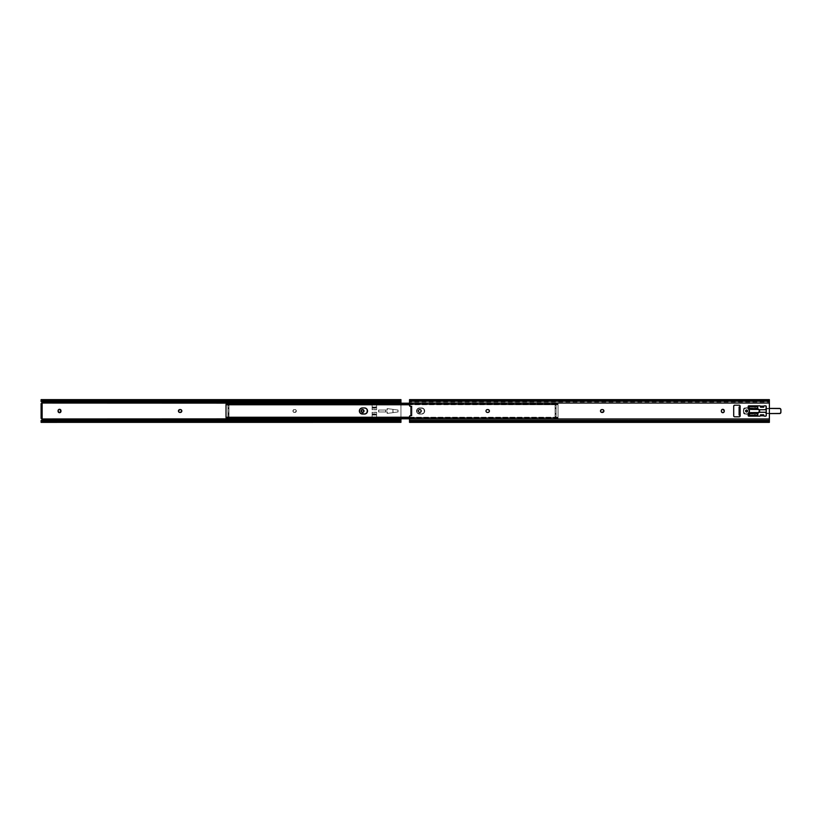 <?xml version="1.0" encoding="UTF-8"?>
<svg xmlns="http://www.w3.org/2000/svg" width="822" height="822" viewBox="0 0 822 822"><rect width="100%" height="100%" fill="white"/><g stroke="black" fill="none" stroke-linecap="round" stroke-linejoin="round"><path stroke-width="0.62" stroke-dasharray="4.11 3.08" d="M41.1 400.889L400.951 400.386L400.951 399.636L400.951 401.228L41.1 401.228L41.871 402.05L41.1 401.228L400.951 401.228L400.951 403.047L42.21 403.047L400.951 403.047L400.951 418.953L42.21 418.953L41.419 418.408L41.419 403.592L42.128 403.592L42.128 418.408L41.419 418.408L42.128 418.408L41.901 403.448A0.832 0.832 0 0 0 42.21 403.047L41.901 403.448M361.156 410.712L361.125 411A1.449 1.449 0 0 0 361.125 411L362.574 412.449L364.023 411A1.449 1.449 0 0 0 363.91 410.445L363.601 409.973A1.449 1.449 0 0 0 363.591 409.973L361.772 409.798A1.449 1.449 0 0 0 361.762 409.798L361.372 410.199A1.449 1.449 0 0 0 361.361 410.199L361.156 410.712A1.449 1.449 0 0 0 361.156 410.723M179.874 409.551L178.425 411A1.449 1.449 0 0 0 178.425 411.01L178.672 411.801A1.449 1.449 0 0 0 178.672 411.812L179.597 412.418M292.93 411A1.449 1.449 0 0 0 294.379 412.449A1.449 1.449 0 0 1 292.93 411L294.379 409.551L295.694 409.798L296.341 411L294.893 412.449L293.567 412.202L292.93 411L293.567 412.202L295.447 412.336L296.341 411L295.694 409.798L293.824 409.664L292.93 411A1.449 1.449 0 0 1 294.379 409.551A1.449 1.449 0 0 0 292.93 411M400.951 418.809L400.951 403.191L400.951 418.809M376.61 414.011L376.61 416.929L372.109 416.929L372.109 412.254L376.61 412.254L376.61 414.011L376.61 412.418L372.109 412.418L372.109 416.908L376.61 416.908L376.61 412.418L372.109 412.418L372.109 416.908L372.109 415.028L376.61 415.028L376.61 413.856L372.109 413.856L372.109 415.028L376.61 415.028L376.61 416.929L372.109 416.929L376.61 416.908L376.61 414.699L372.109 414.699L376.61 414.699L372.109 414.37L376.61 414.37L376.61 412.254L376.61 413.856L372.109 413.856L372.109 412.254L376.61 412.254L376.61 416.929L376.61 414.011M376.61 406.88L376.61 409.746L372.109 409.746L372.109 405.071L376.61 405.071L376.61 406.88L376.61 405.092L372.109 405.092L372.109 409.582L376.61 409.582L376.61 405.092L376.61 406.972L372.109 406.972L372.109 405.071L376.61 405.071L372.109 405.092L372.109 409.582L376.61 409.582L376.61 407.63L372.109 407.63L376.61 407.63L372.109 407.301L376.61 407.301L376.61 405.071L376.61 406.972L372.109 406.972L372.109 408.144L376.61 408.144L376.61 406.972L376.61 409.746L372.109 409.746L372.109 408.144L376.61 408.144L376.61 409.746L376.61 406.88M387.409 411.966L378.572 411.966L378.572 410.034L387.409 410.034L387.111 408.555L398.043 410.044L398.043 411.956L387.111 413.445L387.409 411.966L387.111 413.445L398.043 411.956L398.043 410.044L387.111 408.555L387.409 410.034L378.572 410.034L378.572 411.966L387.409 411.966L378.572 411.966L387.409 411.966L387.111 413.445L398.043 411.956L387.111 413.445L387.409 411.966L387.111 413.445L397.879 411.976L398.043 410.044L387.111 408.555L397.879 410.024L387.111 408.555L387.409 410.034L378.572 410.034L387.409 410.034L387.111 408.555L398.043 410.044L392.998 409.356L392.998 412.644L398.043 411.956L397.879 410.024L393.07 409.366L393.07 412.634L397.879 411.976L387.111 413.445L387.409 411.966L378.572 411.966L387.409 411.966L387.111 413.445L392.998 412.644L392.998 409.356L387.111 408.555L387.409 410.034L387.111 408.555L387.439 410.024L378.572 410.034L387.409 410.034L385.713 410.034L385.713 411.966L387.47 411.997L387.111 413.445L392.906 412.654L392.906 409.346L387.111 408.555L387.47 410.003L385.785 410.034L385.785 411.966L387.409 411.966M363.91 411.555A1.449 1.449 0 0 0 364.023 411L363.91 410.445M180.388 412.449L181.816 411.288L180.676 409.582M60.962 411.257L59.801 409.325L58.496 409.716L58.064 410.743L58.311 412.058L59.513 412.706L60.725 412.058L60.962 410.743A1.449 1.449 0 0 0 60.859 410.188M400.252 401.115L41.799 401.115L400.252 401.115M41.1 420.474L41.871 419.95L41.1 420.474M400.951 420.772L41.1 420.772L400.951 420.772L400.951 421.614L41.1 421.614L41.1 420.772L41.1 421.614L400.951 421.614L400.951 422.364L400.951 418.953L400.951 420.772M42.261 419.241L400.951 418.953L400.951 400.386L41.1 400.386L41.1 399.636L41.1 401.115M41.799 420.885L400.252 420.885L41.799 420.885M41.1 418.408L41.419 403.592L41.1 418.408M41.1 422.364L41.1 421.614L41.1 422.364M58.064 411.257A1.449 1.449 0 0 0 58.064 411.267L58.064 410.743M294.893 409.551A1.449 1.449 0 0 1 296.341 411A1.449 1.449 0 0 1 294.893 412.449A1.449 1.449 0 0 0 296.341 411A1.449 1.449 0 0 0 294.893 409.551L294.893 409.551M181.734 411.555A1.449 1.449 0 0 0 181.734 410.445M362.019 412.336A1.449 1.449 0 0 0 362.574 412.449M381.213 411.966L385.713 411.966L385.713 410.034L378.695 410.034L378.695 411.966L381.213 411.966M385.662 410.034L378.695 410.034L378.695 411.966L385.662 411.966L385.662 410.034L385.785 411.966L385.662 410.034M398.043 410.044L397.879 411.976L398.043 410.044M378.572 411.966L378.695 410.034L378.572 411.966M393.07 412.634L392.906 409.346L393.07 412.634M372.109 406.972L372.109 409.746L372.109 406.972M372.109 415.028L372.109 412.254L372.109 415.028M372.109 414.011L372.109 416.908L372.109 414.011M372.109 406.88L372.109 409.582L372.109 406.88M41.419 403.592L41.419 418.408M228.978 405.359L227.951 405.359L227.951 407.774L228.978 407.774L228.978 404.558L227.951 404.352L558.056 404.352L558.056 417.648L227.951 417.648L228.978 417.442L228.978 404.558L227.951 404.352L227.951 418.809L558.056 418.809L558.056 417.648L227.951 417.648L558.056 417.648L558.056 404.352L227.951 404.352L558.056 404.352L558.056 403.191L227.951 403.191L227.951 404.352L558.056 404.352L227.951 404.763L229.235 404.239L229.235 403.242L228.28 403.242L558.056 403.705L228.28 403.242L557.727 403.242L229.235 403.242L556.761 403.242L556.761 404.239L229.235 404.239L556.761 404.239L558.056 404.763L227.951 404.229L227.951 404.753L227.951 403.201L227.951 417.771L558.056 417.751L227.951 417.648L227.951 418.799L557.727 418.758L228.28 418.758L229.235 418.758L229.235 417.761L227.951 417.237L558.056 417.751L229.235 417.761L556.761 417.761L556.761 418.758L229.235 418.758L557.727 418.758L228.28 418.758L227.951 404.558L228.978 405.102L228.978 417.442L228.978 416.898L227.951 417.442L228.978 417.442L228.978 414.226L227.951 414.226L227.951 416.641L228.978 416.641L228.978 405.359L227.951 405.102L228.978 405.359M421.655 414.062L424.203 412.695L424.203 409.305L422.251 408L417.895 408.452L416.6 411.596L417.432 413.168L419.004 414L421.655 414.062L417.432 413.168L416.538 411L417.432 408.832L421.655 407.938L424.203 409.305L424.203 412.695L421.655 414.062A3.062 3.062 0 0 0 424.717 411A3.062 3.062 0 0 0 421.655 407.938A3.062 3.062 0 0 1 424.717 411A3.062 3.062 0 0 1 421.655 414.062L419.6 414.062A3.062 3.062 0 0 1 416.538 411A3.062 3.062 0 0 1 419.6 407.938A3.062 3.062 0 0 0 416.538 411A3.062 3.062 0 0 0 419.6 414.062L417.052 412.695L417.052 409.305L419.004 408L423.361 408.452L424.655 411.596L423.823 413.168L422.251 414L424.481 412.171L423.823 408.832L419.6 407.938L417.052 409.305L416.538 411L417.432 413.168L421.655 414.062L419.6 414.062A3.062 3.062 0 0 1 416.538 411A3.062 3.062 0 0 1 419.6 407.938A3.062 3.062 0 0 0 416.538 411A3.062 3.062 0 0 0 419.6 414.062L421.655 414.062A3.062 3.062 0 0 0 424.717 411A3.062 3.062 0 0 0 421.655 407.938A3.062 3.062 0 0 1 424.717 411A3.062 3.062 0 0 1 421.655 414.062M364.475 414.062L362.41 414.062A3.062 3.062 0 0 1 359.358 411A3.062 3.062 0 0 1 362.41 407.938A3.062 3.062 0 0 0 359.358 411A3.062 3.062 0 0 0 362.41 414.062L364.475 414.062A3.062 3.062 0 0 0 367.537 411A3.062 3.062 0 0 0 364.475 407.938A3.062 3.062 0 0 1 367.537 411A3.062 3.062 0 0 1 364.475 414.062L361.814 414L359.872 412.695L359.409 410.404L360.714 408.452L364.475 407.938L361.814 408L359.872 409.305L359.409 411.596L361.238 413.826L365.071 414L367.013 412.695L367.3 409.829L365.071 408L366.633 408.832L367.537 411L365.646 413.826L367.475 411.596M364.475 407.938L365.646 408.174A3.062 3.062 0 0 0 365.636 408.174L366.17 408.452A3.062 3.062 0 0 1 366.17 408.462M558.025 404.712L558.056 418.799L558.056 404.29L556.761 404.239L556.761 403.242L557.727 403.242L558.025 404.712M229.235 403.242L229.235 404.239L227.971 404.712L228.28 403.242L229.235 403.242M229.235 418.758L228.28 418.758L227.951 417.257L229.235 417.761L229.235 418.758M557.953 418.46L556.761 418.758L556.761 417.761L558.025 417.288L557.953 418.46M228.978 407.989L227.951 408.472L228.978 408.472L227.951 407.774L228.978 407.989M228.978 408.688L227.951 408.688L227.951 413.312L228.978 413.312L228.978 408.472L227.951 408.472L228.978 408.688M228.978 413.528L227.951 414.011L228.978 414.011L228.978 413.312L227.951 413.312L228.978 413.528M227.951 416.641L228.978 416.898L227.951 416.641M227.951 414.011L228.978 414.226L227.951 414.011M226.019 418.501L226.019 417.648L556.124 417.648L556.124 416.641L555.086 416.641L555.086 405.359L556.124 405.359L556.124 407.774L555.086 407.774L555.086 404.558L556.124 404.352L226.019 404.352L556.124 404.352L556.124 417.648L555.086 417.442L555.086 404.558L556.124 404.352L226.019 404.352L226.019 403.499M226.019 404.763L556.124 404.352L556.124 403.201L556.124 403.725L226.204 403.427L556.124 403.191L556.124 417.771L226.019 417.648L556.124 417.648L226.019 417.648L556.124 417.648L556.124 418.686L226.204 418.573L556.124 418.275L556.124 418.809L409.52 418.809M226.019 418.275L555.795 418.758L556.124 417.257L554.829 417.761L554.829 418.758L555.795 418.758L226.348 418.758L555.795 418.758L409.52 418.758L554.829 418.758L554.829 417.761L409.52 417.761L554.829 417.761L556.124 417.237L556.124 418.809M556.124 403.705L556.124 404.743L226.019 404.352L226.019 417.648L226.019 404.229L556.124 404.249L554.829 404.239L554.829 403.242L555.795 403.242L226.348 403.242L555.795 403.242L409.52 403.242L554.829 403.242L554.829 404.239L409.52 404.239L556.124 404.743L555.795 403.242L226.019 403.684M361.814 408L359.872 409.305M359.584 409.829L359.409 410.404M360.714 413.548L361.814 414M365.071 414L365.646 413.826A3.062 3.062 0 0 0 365.646 413.826M367.3 409.829L366.633 408.832M556.124 418.295L556.124 417.247L226.019 417.237M556.124 414.226L556.124 404.558L556.124 405.102L555.086 404.558L555.086 417.442L556.124 416.898L555.086 417.442L555.086 414.226L556.124 414.226L556.124 416.641L556.124 414.011L555.086 413.528L556.124 413.528L555.086 414.011L556.124 414.226M556.124 404.239L226.019 404.229L226.019 404.753M556.124 403.201L409.52 403.191M226.019 417.257L226.019 418.254M555.086 407.989L556.124 408.472L555.086 408.472L556.124 407.774L555.086 407.989M555.086 408.688L556.124 408.688L556.124 413.312L555.086 413.312L555.086 408.472L556.124 408.472L555.086 408.688M556.124 416.641L555.086 416.898L556.124 416.641M555.086 413.528L556.124 413.312L555.086 413.528M556.124 405.102L555.086 405.359L556.124 405.102M419.6 407.938L421.655 407.938L419.6 407.938M747.332 411.319A0.822 0.822 0 0 0 747.332 411.308L747.383 411.164A0.822 0.822 0 0 0 747.383 411.154L747.383 410.836A0.822 0.822 0 0 0 747.383 410.836L747.332 410.681A0.822 0.822 0 0 0 747.332 410.681M488.761 412.202L488.977 412.028A1.449 1.449 0 0 0 488.987 412.017L489.162 411.801A1.449 1.449 0 0 0 489.378 411.288L488.761 409.798M409.849 406.181A0.647 0.647 0 0 0 409.973 406.232L409.52 403.047L769.371 403.047L769.371 418.953L409.52 418.953L409.736 415.901M409.849 415.819A0.647 0.647 0 0 1 410.24 415.747L411.966 415.829L411.966 406.171L410.106 406.253A0.647 0.647 0 0 0 410.24 406.253M746.417 410.199L745.821 410.681M418.419 410.445L418.419 411.555M419.199 412.336L420.309 412.336M420.782 412.028L421.183 410.712M420.309 409.664L419.199 409.664M601.94 409.551L601.129 409.798M600.913 409.973L600.605 411.555M601.385 412.336L603.009 412.336M603.872 411.288L603.79 410.445M487.436 409.551L486.634 409.798M486.018 410.723A1.449 1.449 0 0 1 486.018 410.712L486.1 411.555A1.449 1.449 0 0 0 486.1 411.555M487.436 412.449L487.96 412.449L487.436 412.449M489.162 411.801L489.378 411.288M721.48 411.812L722.815 412.706M723.093 412.675L723.617 412.459M723.843 412.284L724.264 410.743L723.617 409.541M722.815 409.294L721.48 410.188M721.367 410.743L721.367 411.257A1.449 1.449 0 0 0 721.367 411.267L721.367 410.743M764.224 405.863L763.71 406.489L760.473 406.366M748.832 405.852L759.847 405.852L748.832 405.852A0.647 0.647 0 0 0 748.585 405.893L748.38 406.037A0.647 0.647 0 0 0 748.369 406.037M748.184 407.907A1.932 1.932 0 0 0 748.184 407.918L748.503 408.904A1.932 1.932 0 0 1 748.452 408.894M748.667 412.819A2.764 2.764 0 0 0 748.667 409.181L749.345 411L748.667 412.819A1.932 1.932 0 0 0 748.657 412.829M748.452 413.106A1.932 1.932 0 0 1 748.462 413.096L748.184 414.093M748.832 416.148L759.847 416.148L748.832 416.148A0.647 0.647 0 0 1 748.585 416.107M759.97 416.138L760.484 415.511L763.72 415.634M766.238 415.757L766.094 406.037M765.642 405.852L764.347 405.852L765.642 405.852M734.293 405.277L733.697 406.171L733.717 416.014M734.663 416.795L739.173 416.795L734.663 416.795A0.966 0.966 0 0 1 734.293 416.723M739.975 416.364L740.119 415.254L739.112 415.028L740.139 415.028L740.139 406.972L739.112 406.972L740.047 406.849M740.119 406.746L740.119 405.986M739.173 405.205L734.663 405.205L739.173 405.205A0.966 0.966 0 0 1 739.543 405.277M409.572 416.117A0.647 0.647 0 0 0 409.52 416.384L409.52 420.042L769.371 420.042L769.371 399.667L769.371 400.889L768.673 401.115A1.932 1.367 0 0 1 767.44 401.424L767.44 400.694A1.932 1.367 180 0 0 768.673 400.386L769.371 399.667L768.673 400.386L410.219 400.386L768.673 400.386L411.452 400.694L767.44 400.694L767.44 401.424L409.52 401.115L769.371 401.115L769.371 401.958L409.52 401.958L409.52 401.115L769.371 401.115L411.452 401.424L411.452 400.694L409.52 399.667L409.52 403.047L769.371 403.047L769.371 401.958L409.52 401.958L409.52 403.047M769.207 422.046L768.673 421.614A1.932 1.367 0 0 0 767.44 421.306L767.44 420.576A1.932 1.367 180 0 1 768.673 420.885L769.371 421.234L769.371 418.953L409.52 418.953L409.52 420.042L769.371 420.042L769.371 420.885L409.52 420.885L767.44 420.576L411.452 420.576L767.44 420.576L767.44 421.306L411.452 421.306L768.673 421.614L410.219 421.614L411.452 421.306L411.452 420.576L769.371 420.885L409.52 420.885L409.52 420.042L409.52 422.364L410.219 421.614L768.673 421.614L769.33 422.22M409.685 399.954L410.219 400.386A1.932 1.367 180 0 0 411.452 400.694L411.452 401.424A1.932 1.367 0 0 1 410.219 401.115L409.52 400.889L409.562 399.78M409.52 422.364L409.52 421.111L410.219 420.885A1.932 1.367 180 0 1 411.452 420.576L411.452 421.306A1.932 1.367 0 0 0 410.219 421.614L409.52 422.333M769.371 421.111L769.371 422.333L769.371 421.111M410.938 406.294L411.966 406.294L411.966 406.931L410.938 406.931L410.938 415.706L411.966 415.829L410.938 415.829L410.938 406.931L411.966 406.931L411.966 415.069L410.938 415.069L411.966 415.069L411.966 406.294L410.938 406.171L411.966 406.171L411.966 415.829L411.966 415.069L411.966 415.706L410.938 415.706M409.531 421.316L769.269 421.316M409.623 400.684L769.33 400.663M724.264 410.743A1.449 1.449 0 0 0 724.264 410.733L724.264 411.257M489.378 410.712A1.449 1.449 0 0 0 489.152 410.188M601.94 412.449L602.454 412.449M760.484 415.511L763.71 415.511M760.484 414.802L763.71 414.802L763.71 415.829L760.484 415.829L760.484 414.802L763.381 414.802L763.381 415.829L760.812 415.829L760.812 414.802L760.484 415.829M763.71 406.489L760.484 406.489M760.484 406.171L760.812 407.198L760.484 406.171L763.71 406.171L763.71 407.198L760.812 407.198L760.812 406.171L763.381 406.171L763.381 407.198L760.484 407.198M766.279 415.511L766.279 406.489M739.831 415.059L739.112 415.028L739.112 407.003L739.831 406.941M739.112 407.003L740.139 406.972L739.112 406.972L740.139 406.972L740.139 415.028L740.139 406.972L740.139 413.096L739.112 413.096L739.112 408.904L740.139 408.904L739.112 408.904L739.112 406.972M733.697 406.171L733.697 415.829M739.112 415.028L740.139 415.028L739.112 415.028L739.112 413.096L740.139 413.096L740.139 415.028L739.112 415.028M763.71 407.198L763.71 406.171M763.71 415.829L763.71 414.802M745.287 411A1.284 1.284 0 0 0 746.571 412.284A1.284 1.284 0 0 0 747.866 411A1.284 1.284 0 0 1 746.571 412.284A1.284 1.284 0 0 1 745.287 411L746.571 412.284L747.866 411L746.571 409.716L745.503 410.281L745.39 411.493L746.325 412.264L747.486 411.914L747.835 410.753L747.064 409.808L745.862 409.931L745.287 411A1.284 1.284 0 0 1 746.571 409.716A1.284 1.284 0 0 1 747.866 411A1.284 1.284 0 0 0 746.571 409.716A1.284 1.284 0 0 0 745.287 411L746.571 409.716A1.284 1.284 0 0 0 745.287 411A1.284 1.284 0 0 0 746.571 412.284A1.284 1.284 0 0 1 745.287 411A1.284 1.284 0 0 1 746.571 409.716L747.763 410.507L747.486 411.914L746.078 412.192L745.318 411.247L745.667 410.086L747.064 409.808L747.866 411L747.29 412.069L746.078 412.192L745.287 411A1.254 1.254 0 0 1 746.571 409.746A1.254 1.254 0 0 1 747.835 411A1.254 1.254 0 0 0 746.571 409.746A1.254 1.254 0 0 0 745.318 411L746.571 409.746L747.835 411L746.571 412.254L745.318 411A1.254 1.254 0 0 0 746.571 412.254A1.254 1.254 0 0 0 747.835 411A1.254 1.254 0 0 1 746.571 412.254A1.254 1.254 0 0 1 745.318 411L746.571 412.254L747.835 411L746.571 409.746L745.318 411M757.997 412.911A1.932 1.932 0 0 0 758.326 412.829L757.74 413.117M758.326 409.171A1.932 1.932 0 0 0 757.997 409.089L758.644 409.305M758.932 409.5L759.62 411.339L758.326 412.829M757.72 413.23L749.058 413.189M779.852 408.483L767.029 408.452L769.371 408.452L765.94 409.089A1.315 1.315 0 0 1 764.799 409.746L751.277 409.746L759.189 409.746L750.548 409.664L747.999 408.041L744.588 408.031L743.602 409.017L743.581 412.736L744.835 414.031A1.284 1.284 0 0 1 743.55 412.736L743.55 409.264L743.55 412.736A1.284 1.284 0 0 0 744.835 414.031L747.722 414.031L744.835 414.031A1.284 1.284 0 0 1 743.55 412.736A1.284 1.284 0 0 0 744.835 414.031L747.547 414.031A0.647 0.647 0 0 0 748.184 413.404L747.547 414.031A0.647 0.647 0 0 0 748.184 413.404L747.547 414.031L744.588 414L743.55 412.736L743.931 408.349L747.547 407.969L748.184 408.596A0.647 0.647 0 0 0 747.547 407.969L748.184 408.596A0.647 0.647 0 0 0 747.547 407.969L744.835 407.969A1.284 1.284 0 0 0 743.55 409.264L744.342 408.072L747.722 407.969A1.284 1.284 0 0 1 748.195 408.061A1.284 1.284 0 0 0 747.722 407.969L744.835 407.969A1.284 1.284 0 0 0 743.55 409.264L743.55 412.736L743.55 409.264A1.284 1.284 0 0 1 744.835 407.969L743.602 409.017L743.55 412.736A1.284 1.284 0 0 0 744.835 414.031L743.643 413.23L744.588 413.969L747.999 413.959L751.277 412.254L764.799 412.254A1.315 1.315 0 0 1 765.94 412.911L767.029 413.548L780.088 413.445L780.869 412.284L780.849 409.469L780.088 408.555M748.955 408.883L757.72 408.77M755.11 415.346L749.15 415.346L749.15 414.062L757.709 414.062L749.15 414.062L754.791 414.062L754.791 415.346L749.798 415.346L749.798 414.062L749.798 415.346L749.15 415.346L749.15 414.062L757.72 414.062L757.72 415.346L755.11 415.346L757.072 415.346L757.072 414.062L755.11 414.062L755.11 415.346L754.791 414.062L755.11 415.346M749.15 407.938L749.15 408.585L757.72 408.585L757.72 407.938L749.15 407.938L749.15 406.654L749.798 406.654L749.798 407.938L754.791 407.938L754.791 406.654L749.798 406.654L749.798 407.938L749.15 407.938L749.15 406.654L757.72 406.654L757.72 407.938L749.161 407.938L757.72 407.938L757.072 407.938L757.072 406.654L755.11 406.654L755.11 407.938L757.072 407.938L757.072 406.654L757.72 406.654M754.791 406.654L755.11 407.938L754.791 406.654M757.72 415.346L757.072 415.346L757.72 413.415L749.15 413.415L749.15 414.062M765.457 412.428L765.94 412.911A1.254 1.254 0 0 0 767.029 413.548A1.284 1.284 0 0 1 766.279 413.332A1.284 1.284 0 0 0 767.029 413.579L769.371 413.579L767.029 413.548A1.254 1.254 0 0 1 766.279 413.291M766.145 413.178L779.616 413.548A1.284 1.284 0 0 0 780.9 412.284L780.869 409.716A1.254 1.254 0 0 0 779.616 408.452L766.145 408.822M766.279 408.709A1.254 1.254 0 0 1 767.029 408.452A1.284 1.284 0 0 0 766.279 408.668A1.284 1.284 0 0 1 767.029 408.421L769.371 408.421L767.029 408.421A1.284 1.284 0 0 0 765.919 409.068L765.734 409.356M764.799 409.746L751.277 409.716A3.216 3.216 0 0 1 749.048 408.822A3.257 3.257 0 0 0 751.277 409.746L759.158 409.716L750.548 409.664L748.739 408.472A3.216 3.216 0 0 0 751.277 409.716L764.799 409.716A1.284 1.284 0 0 0 765.919 409.068A1.284 1.284 0 0 1 767.029 408.421L779.616 408.421A1.284 1.284 0 0 1 780.9 409.716L780.9 412.284A1.284 1.284 0 0 1 779.616 413.579L767.029 413.579A1.284 1.284 0 0 1 765.919 412.932A1.284 1.284 0 0 0 764.799 412.284L751.277 412.284A3.216 3.216 0 0 0 748.739 413.528A1.284 1.284 0 0 1 747.722 414.031A1.284 1.284 0 0 0 748.739 413.528L750.548 412.336L759.158 412.284L751.277 412.254A3.257 3.257 0 0 0 749.027 413.158A3.216 3.216 0 0 1 751.277 412.284L764.799 412.254M748.267 408.133L744.835 408.01L747.722 408.01A1.254 1.254 0 0 1 748.195 408.102M748.195 413.898A1.254 1.254 0 0 1 747.722 413.99L744.835 414.031L747.722 414.031A1.284 1.284 0 0 0 748.195 413.939A1.284 1.284 0 0 1 747.722 414.031L744.835 413.99L748.267 413.867M749.048 413.178A3.216 3.216 0 0 1 751.277 412.284L764.799 412.284A1.284 1.284 0 0 1 765.919 412.932L765.919 412.932A1.284 1.284 0 0 0 767.029 413.579L779.616 413.548A1.254 1.254 0 0 0 780.869 412.284L780.9 409.716A1.284 1.284 0 0 0 779.616 408.421L767.029 408.452A1.254 1.254 0 0 0 765.94 409.089L765.919 409.068A1.284 1.284 0 0 1 764.799 409.716L751.277 409.716A3.216 3.216 0 0 1 749.048 408.822M748.708 408.493L748.739 408.472A1.284 1.284 0 0 0 747.722 407.969L744.835 407.969A1.284 1.284 0 0 0 743.55 409.264A1.284 1.284 0 0 1 744.835 407.969L747.722 407.969A1.284 1.284 0 0 1 748.739 408.472A3.216 3.216 0 0 0 751.277 409.716L751.277 409.746A3.257 3.257 0 0 1 748.708 408.493A1.254 1.254 0 0 0 747.722 408.01L744.835 407.969A1.284 1.284 0 0 0 743.55 409.264L743.581 409.264A1.254 1.254 0 0 1 744.835 408.01A1.254 1.254 0 0 0 743.581 409.264L743.55 412.736A1.284 1.284 0 0 0 744.835 414.031L744.835 413.99A1.254 1.254 0 0 1 743.581 412.736A1.254 1.254 0 0 0 744.835 413.99L747.722 413.99A1.254 1.254 0 0 0 748.708 413.507L748.739 413.528A3.216 3.216 0 0 1 751.277 412.284L751.277 412.254A3.257 3.257 0 0 0 748.708 413.507M746.571 409.716A1.284 1.284 0 0 1 747.866 411A1.284 1.284 0 0 1 746.571 412.284A1.284 1.284 0 0 0 747.866 411A1.284 1.284 0 0 0 746.571 409.716M749.798 411A3.216 3.216 0 0 0 746.571 407.784A3.216 3.216 0 0 0 743.355 411A3.216 3.216 0 0 1 746.571 407.784A3.216 3.216 0 0 1 749.798 411A3.216 3.216 0 0 1 746.571 414.216A3.216 3.216 0 0 1 743.355 411A3.216 3.216 0 0 0 746.571 414.216A3.216 3.216 0 0 0 749.798 411L748.852 408.719L746.571 407.784L744.3 408.719L743.355 411L744.3 413.281L746.571 414.216L749.253 412.788L749.551 409.767L747.208 407.846L744.3 408.719L743.417 411.627L745.349 413.98L748.369 413.682L749.798 411M42.61 400.663L399.441 400.663M399.441 421.337L42.61 421.337M227.951 418.809L558.056 418.809M227.951 403.191L558.056 403.191M227.951 403.725L558.056 403.725M227.951 404.763L558.056 404.763M558.056 404.229L227.951 404.229M558.056 417.771L227.951 417.771M558.056 417.237L227.951 417.237M558.056 418.275L227.951 418.275M556.124 404.763L409.52 404.763M226.019 417.771L556.124 417.771M409.52 417.237L556.124 417.237"/><path stroke-width="1.23" d="M41.1 400.889L41.799 401.115A1.932 1.367 0 0 0 43.032 401.424L43.032 400.694A1.932 1.367 180 0 1 41.799 400.386L41.141 399.78L41.799 400.386L400.252 400.386L41.799 400.386L399.019 400.694L43.032 400.694L43.032 401.424L399.019 401.424L399.019 400.694L400.951 399.636L400.951 401.115L400.252 401.115L400.941 400.694L400.951 401.958L400.951 401.115L41.1 401.115L41.1 399.667L41.737 401.958L400.951 401.958L400.951 403.191L42.21 403.047L41.737 401.958L400.951 401.958L400.951 403.047L42.21 403.047A0.832 0.832 0 0 1 41.419 403.592A0.832 0.832 0 0 0 41.901 403.448L41.419 403.592M41.901 418.552A0.832 0.832 0 0 0 41.419 418.408L42.21 418.953L400.951 418.953L400.941 421.316L400.252 420.885L400.951 420.885L400.951 422.333L399.019 421.306L399.019 420.576L400.951 420.885L400.951 420.042L41.737 420.042L42.21 418.953L400.951 418.809L400.951 420.042L41.1 420.474L43.032 420.576L43.032 421.306L41.1 422.364L41.799 421.614L400.252 421.614L41.799 421.614A1.932 1.367 0 0 1 43.032 421.306L399.019 421.306L43.032 421.306L43.032 420.576L399.019 420.576L43.032 420.576A1.932 1.367 180 0 0 41.799 420.885L41.1 421.111L41.1 422.333L41.1 420.885L42.61 421.337M363.91 410.445A1.449 1.449 0 0 0 361.156 410.712L362.851 409.582L363.992 411.288L362.574 412.449L361.125 411A1.449 1.449 0 0 1 362.574 409.551A1.449 1.449 0 0 1 364.023 411A1.449 1.449 0 0 1 362.574 412.449A1.449 1.449 0 0 1 361.125 411L361.156 410.712M361.156 410.723A1.449 1.449 0 0 0 361.156 411.277M178.456 411.288L179.597 409.582L180.943 409.664L181.816 410.712L180.676 412.418L179.319 412.336L178.456 411.288A1.449 1.449 0 0 0 179.874 412.449A1.449 1.449 0 0 1 178.425 411A1.449 1.449 0 0 0 178.456 411.277M58.095 410.466A1.449 1.449 0 0 0 58.064 410.743L58.711 409.541L60.068 409.407L60.859 411.812L58.968 412.593L58.064 410.743A1.449 1.449 0 0 1 59.513 409.294A1.449 1.449 0 0 1 60.962 410.743L60.962 411.257A1.449 1.449 0 0 1 59.513 412.706A1.449 1.449 0 0 1 58.064 411.257A1.449 1.449 0 0 0 58.095 411.534M363.375 412.202L363.601 412.028A1.449 1.449 0 0 0 363.91 411.555M181.2 412.202L181.415 412.028A1.449 1.449 0 0 0 181.734 411.555M181.734 410.445A1.449 1.449 0 0 0 181.426 409.983L181.2 409.798M180.676 409.582L180.388 409.551A1.449 1.449 0 0 1 181.837 411A1.449 1.449 0 0 1 180.388 412.449A1.449 1.449 0 0 0 181.415 412.028M178.456 410.723A1.449 1.449 0 0 0 178.425 410.99A1.449 1.449 0 0 1 179.874 409.551L179.597 409.582A1.449 1.449 0 0 0 178.672 410.188L178.538 410.445M178.857 409.973L178.672 410.199A1.449 1.449 0 0 0 178.456 410.712M179.597 412.418L180.388 412.449M59.523 409.294A1.449 1.449 0 0 1 60.54 409.716L60.325 409.541M58.095 411.545A1.449 1.449 0 0 0 58.311 412.058L58.496 412.284M60.325 412.459L60.54 412.284A1.449 1.449 0 0 1 59.523 412.706M41.1 401.115L42.107 402.277M41.871 419.95L42.261 419.271M41.1 403.592L41.1 418.408L42.128 418.408L41.1 418.408L41.1 404.886L42.128 404.886L42.128 403.592L41.1 403.592L42.128 403.592L42.128 417.114L42.128 404.886L41.1 404.886L41.1 403.592M41.1 420.474L41.799 420.885L41.203 421.316M400.859 400.684L400.951 399.667L400.252 400.386A1.932 1.367 180 0 1 399.019 400.694L399.019 401.424A1.932 1.367 0 0 0 400.252 401.115L400.91 400.663L399.441 400.663M400.951 422.333L400.951 421.111L400.252 420.885A1.932 1.367 180 0 0 399.019 420.576L399.019 421.306A1.932 1.367 0 0 1 400.252 421.614L400.951 422.333L41.1 422.364M41.11 400.684L42.61 400.663M400.941 421.316L399.441 421.337M59.513 409.294A1.449 1.449 0 0 0 58.711 409.531M58.711 409.541A1.449 1.449 0 0 0 58.095 410.455M58.711 412.469A1.449 1.449 0 0 0 59.513 412.706M60.551 412.274A1.449 1.449 0 0 0 60.962 411.257M58.064 411.257L58.064 410.743M181.415 409.973A1.449 1.449 0 0 0 180.388 409.551L179.874 409.551A1.449 1.449 0 0 0 179.597 409.582M361.156 411.288A1.449 1.449 0 0 0 362.019 412.336M362.574 412.449A1.449 1.449 0 0 0 363.591 412.028M42.21 418.953L42.21 418.953A0.832 0.832 0 0 0 41.419 418.408M42.261 402.759L41.1 401.526M42.128 418.408L42.128 417.114L41.1 417.114L42.128 417.114L42.128 418.408M365.646 408.174L366.17 408.452A3.062 3.062 0 0 0 364.475 407.938L366.17 408.452L367.3 409.829L367.013 412.695L365.071 414L360.714 413.548L359.409 411.596L359.872 409.305L361.814 408L364.475 407.938A3.062 3.062 0 0 1 367.537 411A3.062 3.062 0 0 1 364.475 414.062L362.41 414.062A3.062 3.062 0 0 1 359.358 411A3.062 3.062 0 0 1 362.41 407.938L361.814 408M226.019 404.352L226.019 417.648L226.019 404.352M367.3 412.171L367.013 412.695A3.062 3.062 0 0 0 367.023 409.305L367.475 411.596M364.475 414.062A3.062 3.062 0 0 0 366.17 413.548L365.071 414M226.204 418.573L409.52 418.758L226.348 418.758L226.019 417.257L409.52 417.761L227.304 417.761L227.304 418.758L227.304 417.761L226.019 417.257L226.204 418.573M359.872 409.305L359.584 409.829M359.409 410.404L359.872 412.695M361.814 414L362.41 414.062A3.062 3.062 0 0 1 359.358 411A3.062 3.062 0 0 1 362.41 407.938L364.475 407.938M226.019 404.753L409.52 404.239L227.304 404.239L227.304 403.242L409.52 403.242L227.304 403.242L227.304 404.239L226.019 404.743L226.348 403.242L227.304 403.242L226.348 403.242L226.019 404.763L409.52 404.763M409.52 417.237L226.019 417.257M226.019 403.201L409.52 403.191M366.17 413.538A3.062 3.062 0 0 0 367.013 412.706M367.013 409.294A3.062 3.062 0 0 0 366.17 408.462M746.417 411.801L746.263 411.76A0.822 0.822 0 0 0 747.332 410.692A0.822 0.822 0 0 0 746.582 410.178A0.822 0.822 0 0 1 747.393 411A0.822 0.822 0 0 1 746.571 411.822L746.571 411.822A0.822 0.822 0 0 1 745.76 411A0.822 0.822 0 0 1 746.571 410.178L746.571 410.178A0.822 0.822 0 0 0 746.263 410.24L746.417 410.199M421.1 410.445L421.183 410.712A1.449 1.449 0 0 0 420.967 410.199L420.566 409.798A1.449 1.449 0 0 0 418.306 411A1.449 1.449 0 0 1 419.754 409.551A1.449 1.449 0 0 1 421.203 411A1.449 1.449 0 0 0 421.183 410.723M603.872 411.277A1.449 1.449 0 0 0 603.903 411A1.449 1.449 0 0 1 602.454 412.449A1.449 1.449 0 0 0 603.872 411.288L603.79 411.555M488.761 409.798L489.378 411.288A1.449 1.449 0 0 0 489.409 411A1.449 1.449 0 0 1 487.96 412.449A1.449 1.449 0 0 0 489.152 411.812L488.761 412.202M409.736 415.901L409.52 418.953L769.371 418.953L769.371 403.047L409.52 403.047L409.973 406.232M745.821 410.681L746.263 410.24A0.822 0.822 0 0 0 745.893 411.452L745.821 411.319M747.332 410.681L747.332 411.319M418.419 411.555L418.419 410.445M420.309 412.336L419.199 412.336M419.199 409.664L420.309 409.664M601.129 409.798L602.454 409.551A1.449 1.449 0 0 1 603.903 411L603.872 411.288M600.605 411.555L600.913 409.973M603.009 412.336L603.656 411.801L601.385 412.336M603.79 410.445L603.009 409.664L603.903 411A1.449 1.449 0 0 0 603.872 410.723M486.634 409.798L487.96 409.551A1.449 1.449 0 0 1 489.409 411A1.449 1.449 0 0 0 489.378 410.712M486.1 410.445L486.418 409.973A1.449 1.449 0 0 0 486.018 410.712L485.987 411A1.449 1.449 0 0 0 486.018 411.277M486.018 411.288A1.449 1.449 0 0 0 486.1 411.545L485.987 411A1.449 1.449 0 0 1 486.018 410.723M486.634 412.202L486.418 412.028A1.449 1.449 0 0 0 487.158 412.418L486.881 412.336M487.158 412.418A1.449 1.449 0 0 0 487.436 412.449L488.504 412.336L487.436 412.449A1.449 1.449 0 0 1 485.987 411A1.449 1.449 0 0 1 487.436 409.551A1.449 1.449 0 0 0 486.418 409.973M724.233 411.534A1.449 1.449 0 0 0 724.264 411.257A1.449 1.449 0 0 1 722.815 412.706A1.449 1.449 0 0 1 721.367 411.257L721.367 410.743A1.449 1.449 0 0 1 722.815 409.294A1.449 1.449 0 0 1 724.264 410.743L723.843 412.284M721.48 410.188L721.613 409.942A1.449 1.449 0 0 0 721.367 410.743L721.367 411.257A1.449 1.449 0 0 0 722.815 412.706L721.48 411.812M723.617 409.541L722.815 409.294L724.264 410.743A1.449 1.449 0 0 0 724.233 410.466M748.657 409.171A1.932 1.932 0 0 1 748.462 408.904L748.184 406.489A0.647 0.647 0 0 1 748.832 405.852L759.847 405.852A0.647 0.647 0 0 1 760.401 406.171L763.813 406.13M748.667 412.819L749.345 411L748.667 409.181A2.764 2.764 0 0 1 748.667 412.819A1.932 1.932 0 0 0 748.184 414.093L748.462 413.096A1.932 1.932 0 0 1 748.657 412.829M763.987 416.045L764.347 416.148A0.647 0.647 0 0 1 763.792 415.829L760.401 415.829A0.647 0.647 0 0 1 759.847 416.148L748.832 416.148A0.647 0.647 0 0 1 748.184 415.511L748.184 414.093L748.184 415.511A0.647 0.647 0 0 0 748.369 415.963L748.297 415.87M765.991 416.045L764.183 416.127M766.094 406.037L766.238 415.757M763.72 406.366L763.792 406.171A0.647 0.647 0 0 1 764.347 405.852L765.642 405.852A0.647 0.647 0 0 1 766.279 406.489A0.647 0.647 0 0 0 765.642 405.852L764.347 405.852A0.647 0.647 0 0 0 764.028 405.934M733.717 416.014L733.697 406.171L734.293 405.277M740.119 405.986L740.139 415.829A0.966 0.966 0 0 1 739.173 416.795L734.663 416.795A0.966 0.966 0 0 1 733.697 415.829A0.966 0.966 0 0 0 734.128 416.631L733.861 416.364M733.697 415.829L733.697 406.171A0.966 0.966 0 0 1 734.663 405.205L739.173 405.205A0.966 0.966 0 0 1 740.139 406.171A0.966 0.966 0 0 0 739.708 405.369L739.851 405.482M410.938 415.706L410.24 415.747L410.938 415.829L410.938 406.171L410.938 415.829L410.24 415.747A0.647 0.647 0 0 0 409.52 416.384L409.52 420.772L409.52 418.953L769.371 418.953L769.371 399.636L409.52 399.636L409.52 400.386L409.52 399.636M410.106 406.253L410.938 406.294M740.139 406.171L739.975 416.364M421.183 410.712L420.782 412.028M489.378 411.288L489.162 411.801M721.613 409.942L722.815 409.294A1.449 1.449 0 0 0 721.613 409.931M723.617 412.459L723.093 412.675A1.449 1.449 0 0 0 724.233 411.545M409.52 403.047L409.52 400.386L769.371 400.386L409.52 400.386L409.52 401.228L769.371 401.228L409.52 401.228L409.52 403.047L769.371 403.047L769.371 399.636M409.52 422.364L409.52 420.772L769.371 420.772L769.371 418.953L769.371 420.772L409.52 420.772L409.52 421.614L769.371 421.614L769.371 420.772L769.371 421.614L409.52 421.614L409.52 422.364L769.371 422.364L769.371 421.614L769.371 422.364M410.24 406.253A0.647 0.647 0 0 1 409.52 405.616M724.233 410.455A1.449 1.449 0 0 0 722.815 409.294M724.264 410.743L724.264 411.257M489.152 410.188A1.449 1.449 0 0 0 487.96 409.551L487.436 409.551M600.522 411.288A1.449 1.449 0 0 0 601.94 412.449A1.449 1.449 0 0 1 600.492 411A1.449 1.449 0 0 1 601.94 409.551A1.449 1.449 0 0 0 600.522 410.712M600.512 410.723A1.449 1.449 0 0 0 600.512 411.277M602.454 412.449L601.94 412.449M603.872 410.712A1.449 1.449 0 0 0 602.454 409.551L601.94 409.551M420.967 411.801A1.449 1.449 0 0 0 421.203 411A1.449 1.449 0 0 1 419.754 412.449A1.449 1.449 0 0 1 418.306 411A1.449 1.449 0 0 0 420.566 412.202M766.279 415.511A0.647 0.647 0 0 1 765.642 416.148A0.647 0.647 0 0 0 766.279 415.511L766.279 406.489M765.642 416.148L764.347 416.148A0.647 0.647 0 0 1 764.028 416.066M760.484 415.829L760.484 414.802L763.71 414.802L763.71 415.511A0.647 0.647 0 0 0 763.792 415.829L763.71 414.802L763.71 415.829M760.484 414.802L760.401 415.829A0.647 0.647 0 0 0 760.484 415.511L760.484 414.802L763.71 414.802M748.832 416.148L759.847 416.148A0.647 0.647 0 0 0 760.401 415.829L763.792 415.829M748.452 413.106A1.932 1.932 0 0 0 748.215 413.733M748.667 409.181A1.932 1.932 0 0 1 748.184 407.907A1.932 1.932 0 0 0 748.215 408.246M748.215 408.267A1.932 1.932 0 0 0 748.452 408.894M748.184 407.907L748.184 406.489A0.647 0.647 0 0 1 748.369 406.037M748.832 405.852L759.847 405.852A0.647 0.647 0 0 1 760.401 406.171L760.484 406.489A0.647 0.647 0 0 0 760.401 406.171L763.792 406.171A0.647 0.647 0 0 0 763.71 406.489L763.792 406.171M763.71 406.171L763.71 407.198L760.484 407.198L760.484 406.171M763.71 407.198L763.71 406.489L763.71 407.198L760.484 407.198M740.047 406.849L739.112 406.972L739.112 415.028L739.831 415.059L739.112 415.028L739.112 406.972L740.139 406.623M734.663 416.795L739.173 416.795A0.966 0.966 0 0 0 740.139 415.829M739.173 405.205L734.663 405.205A0.966 0.966 0 0 0 733.697 406.171M748.955 408.883L757.75 408.904L757.72 406.654L757.74 408.883L759.62 410.661L758.326 412.829A1.932 1.932 0 0 0 759.651 411A1.932 1.932 0 0 1 757.997 412.911L757.72 415.346L757.75 413.096L748.955 413.117M757.884 412.952L748.832 413.096L749.15 415.346L757.72 415.346L757.75 413.096M757.75 408.904L757.72 406.654L749.15 406.654L748.832 408.904L757.884 409.048M758.326 412.829L757.72 413.23M757.72 408.77L757.997 409.089A1.932 1.932 0 0 1 759.651 411A1.932 1.932 0 0 0 758.326 409.171M749.15 414.062L749.15 415.346L757.72 415.346M757.72 406.654L749.15 406.654L749.15 407.938M747.999 413.959L748.708 413.507A1.254 1.254 0 0 1 748.195 413.898M766.279 413.332A1.284 1.284 0 0 1 765.919 412.932A1.284 1.284 0 0 0 764.799 412.284L759.158 412.284L764.799 412.284A1.284 1.284 0 0 1 765.919 412.932A1.284 1.284 0 0 0 766.279 413.332A1.254 1.254 0 0 1 765.94 412.911A1.315 1.315 0 0 0 764.799 412.254L759.189 412.254L765.138 412.305L766.402 413.374M769.371 413.548L780.088 413.445L780.869 412.284L780.849 409.469L780.088 408.555L769.371 408.452L779.616 408.452A1.284 1.284 0 0 1 780.9 409.716A1.284 1.284 0 0 0 779.616 408.421L769.371 408.421L779.616 408.452A1.254 1.254 0 0 1 780.869 409.716L780.9 412.284A1.284 1.284 0 0 1 779.616 413.579L779.616 413.579A1.284 1.284 0 0 0 780.9 412.284L780.9 409.716L780.869 412.284A1.254 1.254 0 0 1 779.616 413.548L769.371 413.579M766.402 408.626L765.138 409.695L759.189 409.746L764.799 409.746A1.315 1.315 0 0 0 765.94 409.089L764.799 409.746L759.158 409.716L764.799 409.746M748.195 408.102A1.254 1.254 0 0 1 748.708 408.493A3.257 3.257 0 0 0 749.027 408.842A3.216 3.216 0 0 1 748.739 408.472L748.267 408.133M764.799 412.254L765.457 412.428M765.919 409.068A1.284 1.284 0 0 1 766.279 408.668A1.284 1.284 0 0 0 765.919 409.068A1.284 1.284 0 0 1 764.799 409.716A1.284 1.284 0 0 0 765.919 409.068L765.919 409.068M748.195 408.061A1.284 1.284 0 0 1 748.739 408.472A1.284 1.284 0 0 0 748.195 408.061M749.048 413.178A3.216 3.216 0 0 0 748.739 413.528A1.284 1.284 0 0 1 748.195 413.939A1.284 1.284 0 0 0 748.739 413.528A3.216 3.216 0 0 1 749.048 413.178A3.257 3.257 0 0 0 748.708 413.507L748.708 413.507M41.1 399.636L400.951 399.636M409.52 418.809L226.019 418.809"/></g></svg>
